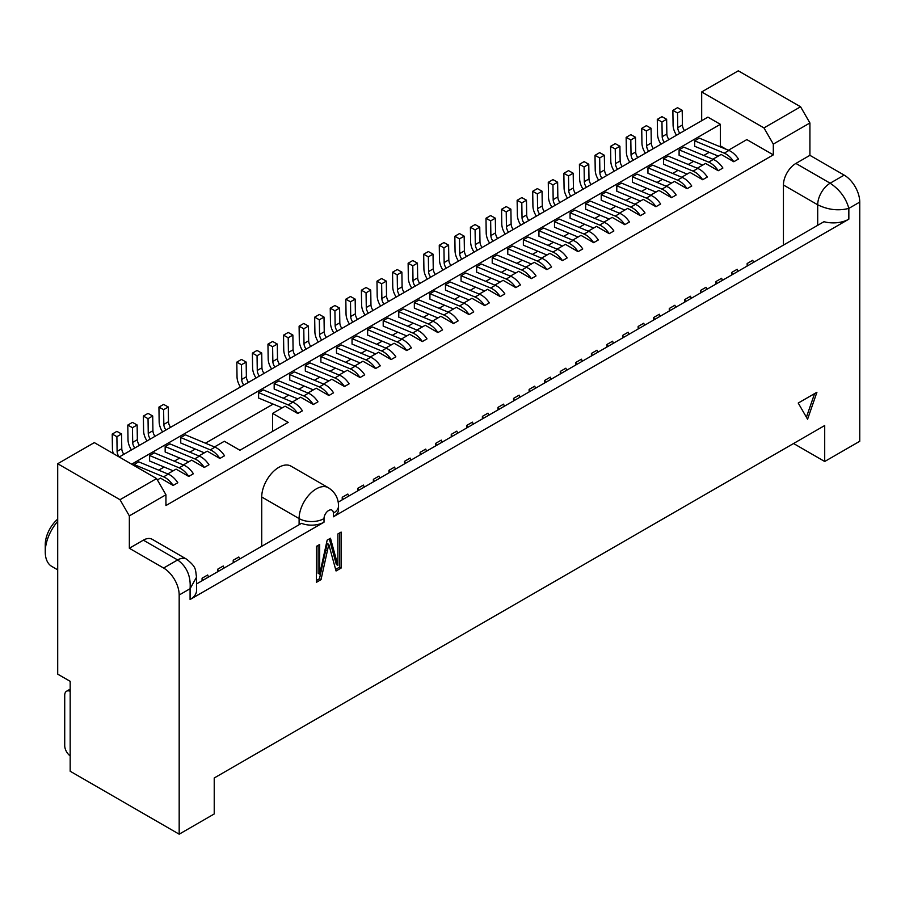 <?xml version="1.0" encoding="UTF-8"?>
<svg xmlns="http://www.w3.org/2000/svg" width="905" height="905" viewBox="0 0 905 905"><rect width="100%" height="100%" fill="white"/><g stroke="black" fill="none" stroke-linecap="round" stroke-linejoin="round"><path stroke-width="1.36" d="M712.835 159.235L721.149 154.438L733.797 161.746A17.625 10.17 -120 0 0 725.957 153.997A17.625 10.17 -120 0 0 724.238 153.149L694.667 140.841L694.667 146.282L718.253 156.101M733.797 161.746L738.469 159.042A17.625 10.17 -120 0 0 730.629 151.305A17.625 10.17 -120 0 0 728.91 150.445L699.339 138.137L694.667 140.841M697.257 168.228L705.572 163.432L718.231 170.728A17.625 10.17 -120 0 0 710.38 162.991A17.625 10.17 -120 0 0 708.66 162.142L679.101 149.834L679.101 155.275L702.676 165.095M718.231 170.728L722.903 168.036A17.625 10.17 -120 0 0 715.052 160.298A17.625 10.17 -120 0 0 713.332 159.438L683.773 147.13L679.101 149.834M681.691 177.21L689.995 172.414L702.653 179.722A17.625 10.17 -120 0 0 694.814 171.984A17.625 10.17 -120 0 0 693.083 171.124L663.523 158.816L663.523 164.269L687.11 174.088M702.653 179.722L707.325 177.029A17.625 10.17 -120 0 0 699.486 169.292A17.625 10.17 -120 0 0 697.755 168.432L668.195 156.124L663.523 158.816M666.114 186.204L674.429 181.407L687.076 188.715A17.625 10.17 -120 0 0 679.236 180.977A17.625 10.17 -120 0 0 677.517 180.118L647.946 167.81L647.946 173.262L671.533 183.082M687.076 188.715L691.748 186.023A17.625 10.17 -120 0 0 683.909 178.274A17.625 10.17 -120 0 0 682.189 177.425L652.618 165.117L647.946 167.81M650.537 195.197L658.851 190.401L671.51 197.709A17.625 10.17 -120 0 0 663.659 189.971A17.625 10.17 -120 0 0 661.94 189.111L632.38 176.803L632.38 182.256L655.955 192.075M671.51 197.709L676.182 195.005A17.625 10.17 -120 0 0 668.331 187.267A17.625 10.17 -120 0 0 666.612 186.419L637.052 174.111L632.38 176.803M634.971 204.191L643.274 199.394L655.933 206.702A17.625 10.17 -120 0 0 648.093 198.964A17.625 10.17 -120 0 0 646.362 198.105L616.803 185.797L616.803 191.238L640.389 201.057M655.933 206.702L660.605 203.998A17.625 10.17 -120 0 0 652.765 196.261A17.625 10.17 -120 0 0 651.034 195.401L621.475 183.093L616.803 185.797M619.393 213.184L627.708 208.388L640.355 215.695A17.625 10.17 -120 0 0 632.516 207.946A17.625 10.17 -120 0 0 630.796 207.098L601.225 194.79L601.225 200.231L624.812 210.051M640.355 215.695L645.027 212.992A17.625 10.17 -120 0 0 637.188 205.254A17.625 10.17 -120 0 0 635.468 204.394L605.898 192.086L601.225 194.79M603.816 222.178L612.131 217.37L624.789 224.678A17.625 10.17 -120 0 0 616.939 216.94A17.625 10.17 -120 0 0 615.219 216.091L585.659 203.772L585.659 209.225L609.235 219.044M624.789 224.678L629.461 221.985A17.625 10.17 -120 0 0 621.611 214.247A17.625 10.17 -120 0 0 619.891 213.388L590.332 201.08L585.659 203.772M588.25 231.16L596.553 226.363L609.212 233.671A17.625 10.17 -120 0 0 601.373 225.933A17.625 10.17 -120 0 0 599.642 225.074L570.082 212.766L570.082 218.218L593.669 228.037M609.212 233.671L613.884 230.979A17.625 10.17 -120 0 0 606.045 223.241A17.625 10.17 -120 0 0 604.314 222.381L574.754 210.073L570.082 212.766M572.673 240.153L580.987 235.357L593.635 242.664A17.625 10.17 -120 0 0 585.795 234.927A17.625 10.17 -120 0 0 584.076 234.067L554.505 221.759L554.505 227.212L578.091 237.031M593.635 242.664L598.307 239.972A17.625 10.17 -120 0 0 590.467 232.223A17.625 10.17 -120 0 0 588.748 231.375L559.177 219.067L554.505 221.759M557.095 249.147L565.41 244.35L578.069 251.658A17.625 10.17 -120 0 0 570.218 243.92A17.625 10.17 -120 0 0 568.498 243.06L538.939 230.752L538.939 236.194L562.514 246.013M578.069 251.658L582.741 248.954A17.625 10.17 -120 0 0 574.89 241.216A17.625 10.17 -120 0 0 573.17 240.368L543.611 228.049L538.939 230.752M541.529 258.14L549.833 253.343L562.491 260.651A17.625 10.17 -120 0 0 554.652 252.902A17.625 10.17 -120 0 0 552.921 252.054L523.361 239.746L523.361 245.187L546.948 255.006M562.491 260.651L567.164 257.948A17.625 10.17 -120 0 0 559.324 250.21A17.625 10.17 -120 0 0 557.593 249.35L528.034 237.042L523.361 239.746M525.952 267.133L534.267 262.337L546.914 269.633A17.625 10.17 -120 0 0 539.075 261.896A17.625 10.17 -120 0 0 537.355 261.047L507.784 248.739L507.784 254.181L531.371 264M546.914 269.633L551.586 266.941A17.625 10.17 -120 0 0 543.747 259.203A17.625 10.17 -120 0 0 542.027 258.344L512.456 246.036L507.784 248.739M510.375 276.116L518.689 271.319L531.348 278.627A17.625 10.17 -120 0 0 523.497 270.889A17.625 10.17 -120 0 0 521.778 270.029L492.218 257.721L492.218 263.174L515.793 272.993M531.348 278.627L536.02 275.935A17.625 10.17 -120 0 0 528.169 268.197A17.625 10.17 -120 0 0 526.45 267.337L496.89 255.029L492.218 257.721M494.809 285.109L503.112 280.312L515.771 287.62A17.625 10.17 -120 0 0 507.92 279.883A17.625 10.17 -120 0 0 506.2 279.023L476.641 266.715L476.641 272.167L500.227 281.987M515.771 287.62L520.443 284.928A17.625 10.17 -120 0 0 512.592 277.179A17.625 10.17 -120 0 0 510.873 276.33L481.313 264.022L476.641 266.715M479.231 294.102L487.546 289.306L500.194 296.614A17.625 10.17 -120 0 0 492.354 288.876A17.625 10.17 -120 0 0 490.634 288.016L461.064 275.708L461.064 281.161L484.65 290.969M500.194 296.614L504.866 293.91A17.625 10.17 -120 0 0 497.026 286.172A17.625 10.17 -120 0 0 495.307 285.324L465.736 273.016L461.064 275.708M463.654 303.096L471.969 298.299L484.627 305.607A17.625 10.17 -120 0 0 476.777 297.869A17.625 10.17 -120 0 0 475.057 297.01L445.486 284.702L445.486 290.143L469.073 299.962M484.627 305.607L489.3 302.904A17.625 10.17 -120 0 0 481.449 295.166A17.625 10.17 -120 0 0 479.729 294.306L450.158 281.998L445.486 284.702M448.088 312.089L456.392 307.293L469.05 314.589A17.625 10.17 -120 0 0 461.199 306.852A17.625 10.17 -120 0 0 459.48 306.003L429.92 293.695L429.92 299.136L453.507 308.956M469.05 314.589L473.722 311.897A17.625 10.17 -120 0 0 465.871 304.159A17.625 10.17 -120 0 0 464.152 303.299L434.592 290.991L429.92 293.695M432.511 321.083L440.814 316.275L453.473 323.583A17.625 10.17 -120 0 0 445.633 315.845A17.625 10.17 -120 0 0 443.914 314.997L414.343 302.677L414.343 308.13L437.93 317.949M453.473 323.583L458.145 320.89A17.625 10.17 -120 0 0 450.305 313.153A17.625 10.17 -120 0 0 448.586 312.293L419.015 299.985L414.343 302.677M416.934 330.065L425.248 325.268L437.907 332.576A17.625 10.17 -120 0 0 430.056 324.838A17.625 10.17 -120 0 0 428.337 323.979L398.766 311.671L398.766 317.123L422.352 326.943M437.907 332.576L442.579 329.884A17.625 10.17 -120 0 0 434.728 322.146A17.625 10.17 -120 0 0 433.009 321.286L403.438 308.978L398.766 311.671M401.368 339.058L409.671 334.262L422.33 341.57A17.625 10.17 -120 0 0 414.479 333.832A17.625 10.17 -120 0 0 412.759 332.972L383.2 320.664L383.2 326.117L406.786 335.936M422.33 341.57L427.002 338.866A17.625 10.17 -120 0 0 419.151 331.128A17.625 10.17 -120 0 0 417.431 330.28L387.872 317.972L383.2 320.664M385.79 348.052L394.094 343.255L406.752 350.563A17.625 10.17 -120 0 0 398.913 342.825A17.625 10.17 -120 0 0 397.193 341.966L367.622 329.658L367.622 335.099L391.209 344.918M406.752 350.563L411.424 347.859A17.625 10.17 -120 0 0 403.585 340.122A17.625 10.17 -120 0 0 401.865 339.273L372.294 326.954L367.622 329.658M370.213 357.045L378.528 352.249L391.186 359.557A17.625 10.17 -120 0 0 383.335 351.807A17.625 10.17 -120 0 0 381.616 350.959L352.045 338.651L352.045 344.092L375.632 353.912M391.186 359.557L395.858 356.853A17.625 10.17 -120 0 0 388.007 349.115A17.625 10.17 -120 0 0 386.288 348.255L356.717 335.947L352.045 338.651M354.647 366.039L362.95 361.231L375.609 368.539A17.625 10.17 -120 0 0 367.758 360.801A17.625 10.17 -120 0 0 366.039 359.952L336.479 347.644L336.479 353.086L360.066 362.905M375.609 368.539L380.281 365.846A17.625 10.17 -120 0 0 372.43 358.109A17.625 10.17 -120 0 0 370.711 357.249L341.151 344.941L336.479 347.644M339.07 375.021L347.373 370.224L360.032 377.532A17.625 10.17 -120 0 0 352.192 369.794A17.625 10.17 -120 0 0 350.473 368.935L320.902 356.627L320.902 362.079L344.488 371.898M360.032 377.532L364.704 374.84A17.625 10.17 -120 0 0 356.864 367.102A17.625 10.17 -120 0 0 355.145 366.242L325.574 353.934L320.902 356.627M323.492 384.014L331.807 379.218L344.466 386.526A17.625 10.17 -120 0 0 336.615 378.788A17.625 10.17 -120 0 0 334.895 377.928L305.324 365.62L305.324 371.073L328.911 380.892M344.466 386.526L349.138 383.833A17.625 10.17 -120 0 0 341.287 376.084A17.625 10.17 -120 0 0 339.567 375.236L309.996 362.928L305.324 365.62M307.915 393.008L316.23 388.211L328.888 395.519A17.625 10.17 -120 0 0 321.037 387.781A17.625 10.17 -120 0 0 319.318 386.921L289.758 374.613L289.758 380.055L313.345 389.874M328.888 395.519L333.56 392.815A17.625 10.17 -120 0 0 325.71 385.077A17.625 10.17 -120 0 0 323.99 384.229L294.43 371.921L289.758 374.613M292.349 402.001L300.652 397.205L313.311 404.512A17.625 10.17 -120 0 0 305.471 396.763A17.625 10.17 -120 0 0 303.752 395.915L274.181 383.607L274.181 389.048L297.768 398.867M313.311 404.512L317.983 401.809A17.625 10.17 -120 0 0 310.144 394.071A17.625 10.17 -120 0 0 308.424 393.211L278.853 380.903L274.181 383.607M214.474 446.957L224.35 441.255L239.916 450.249L288.197 422.375L272.62 413.381L285.086 406.198L297.745 413.495A17.625 10.17 -120 0 0 289.894 405.757A17.625 10.17 -120 0 0 288.175 404.908L258.604 392.6L258.604 398.042L282.19 407.861M297.745 413.495L302.417 410.802A17.625 10.17 -120 0 0 294.566 403.064A17.625 10.17 -120 0 0 292.847 402.205L263.276 389.897L258.604 392.6M198.908 455.95L207.211 451.154L219.87 458.462A17.625 10.17 -120 0 0 212.03 450.713A17.625 10.17 -120 0 0 210.311 449.864L180.74 437.556L180.74 442.998L204.326 452.817M219.87 458.462L224.542 455.758A17.625 10.17 -120 0 0 216.702 448.02A17.625 10.17 -120 0 0 214.983 447.161L185.412 434.853L180.74 437.556M183.33 464.944L191.645 460.136L204.304 467.444A17.625 10.17 -120 0 0 196.453 459.706A17.625 10.17 -120 0 0 194.733 458.858L165.163 446.538L165.163 451.991L188.749 461.81M204.304 467.444L208.976 464.751A17.625 10.17 -120 0 0 201.125 457.014A17.625 10.17 -120 0 0 199.405 456.154L169.835 443.846L165.163 446.538M167.753 473.926L176.068 469.129L188.726 476.437A17.625 10.17 -120 0 0 180.876 468.7A17.625 10.17 -120 0 0 179.156 467.84L149.597 455.532L149.597 460.984L173.183 470.804M188.726 476.437L193.399 473.745A17.625 10.17 -120 0 0 185.548 466.007A17.625 10.17 -120 0 0 183.828 465.147L154.269 452.839L149.597 455.532M157.38 479.922L160.49 478.123L173.149 485.431A17.625 10.17 -120 0 0 165.31 477.693A17.625 10.17 -120 0 0 163.59 476.833L134.019 464.525L134.019 465.532M173.149 485.431L177.821 482.738A17.625 10.17 -120 0 0 169.982 474.989A17.625 10.17 -120 0 0 168.262 474.141L138.691 461.833L134.019 464.525M57.705 521.348A31.935 18.439 120 0 0 45.25 551.858L45.25 544.663A23.123 13.349 -60 0 1 57.705 519.131M45.25 551.858A31.935 18.439 120 0 0 51.868 566.473L57.705 569.845M726.579 149.483L720.369 145.897L719.362 146.474M709.203 152.334L703.785 155.468M693.637 161.328L688.207 164.461M678.06 170.321L672.641 173.443M662.483 179.314L657.064 182.437M646.917 188.308L641.487 191.43M631.339 197.29L625.921 200.424M615.762 206.283L610.343 209.417M600.196 215.277L594.766 218.41M584.619 224.27L579.2 227.393M569.041 233.264L563.623 236.386M553.464 242.246L548.045 245.379M537.898 251.239L532.479 254.373M522.321 260.233L516.902 263.366M506.743 269.226L501.325 272.348M491.177 278.22L485.759 281.342M475.6 287.202L470.181 290.335M460.023 296.195L454.604 299.329M444.457 305.189L439.038 308.322M428.88 314.182L423.461 317.316M413.302 323.176L407.884 326.298M397.736 332.169L392.318 335.291M382.159 341.151L376.74 344.285M366.582 350.144L361.163 353.278M351.016 359.138L345.597 362.272M335.438 368.131L330.02 371.254M319.861 377.125L314.442 380.247M304.295 386.107L298.876 389.24M288.718 395.1L283.299 398.234M273.14 404.094L205.435 443.19M195.276 449.05L189.858 452.183M179.699 458.043L174.28 461.177M164.133 467.037L158.714 470.159M859.75 202.087L848.845 208.388C845.983 198.048 839.75 189.654 830.157 183.206L844.173 175.118A22.025 12.715 60 0 1 859.75 202.087L859.75 441.267L824.704 461.493L824.704 425.531L214.225 777.983L214.225 813.957L179.179 834.184L179.179 595.015A22.025 12.715 -120 0 0 163.613 568.035L129.347 548.26L143.363 540.161A17.625 10.17 -60 0 1 152.176 539.29L186.43 559.075C196.951 567.492 195.186 569.426 196.532 577.186L190.084 588.714L179.179 595.015M333.357 516.789L333.357 513.192A17.625 10.17 180 0 0 338.527 505.997L338.527 509.594A17.625 10.17 180 0 1 333.357 516.789L848.845 219.168A22.025 12.715 180 0 1 823.969 221.702L338.199 502.162M196.532 577.186L196.532 590.513A22.025 12.715 180 0 1 190.084 599.506L324.013 522.185A17.625 10.17 180 0 1 301.512 523.339L196.532 583.951M816.921 392.261L798.233 403.053L807.577 419.23L816.921 392.261M337.882 533.961L341.117 532.083L341.117 568.057L336.06 570.976L328.786 544.391L321.026 579.653L316.445 582.3L316.445 546.337L319.68 544.471L319.68 574.155L327.158 540.149L330.472 538.237L337.882 565.342L337.882 533.961M165.943 494.752L129.347 515.884L120.003 499.707L156.599 478.575L165.943 494.752L165.943 505.544L773.311 154.879L773.311 144.099L763.967 127.91L800.574 106.779L738.276 70.816L701.68 91.948L763.967 127.91M728.412 150.241L746.84 139.596L773.311 154.879M120.003 499.707L57.705 463.733L57.705 674.135L70.171 681.329L70.171 771.241L179.179 834.184M824.704 461.493L793.561 443.507M119.222 456.991L707.902 117.118L720.369 124.313L131.689 464.186M57.705 463.733L94.312 442.613L156.599 478.575M701.68 120.716L701.68 91.948M800.574 106.779L809.918 122.967L773.311 144.099M299.103 524.73L299.103 518.588A24.231 13.982 -60 0 1 316.23 488.915A24.231 13.982 -60 0 1 328.345 487.716L290.969 466.132A24.231 13.982 120 0 0 272.303 472.625A24.231 13.982 120 0 0 261.726 497.003L261.726 546.315M844.173 175.118L809.918 155.332L809.918 122.967M783.436 245.108L783.436 185.005A17.625 10.17 -60 0 1 795.902 163.432L809.918 155.332M747.971 265.584L747.157 263.525L747.157 266.059M747.157 263.525L752.756 260.289L753.582 262.348M732.405 274.566L731.579 272.518L731.579 275.041M731.579 272.518L737.19 269.283L738.005 271.33M716.828 283.559L716.002 281.512L716.002 284.034M716.002 281.512L721.613 278.276L722.428 280.324M701.251 292.553L700.436 290.505L700.436 293.028M700.436 290.505L706.036 287.27L706.862 289.317M685.685 301.546L684.859 299.498L684.859 302.021M684.859 299.498L690.47 296.252L691.284 298.311M670.107 310.539L669.281 308.481L669.281 311.015M669.281 308.481L674.892 305.245L675.707 307.304M654.53 319.533L653.715 317.474L653.715 319.997M653.715 317.474L659.315 314.239L660.141 316.286M638.964 328.515L638.138 326.467L638.138 328.99M638.138 326.467L643.749 323.232L644.564 325.28M623.387 337.508L622.561 335.461L622.561 337.984M622.561 335.461L628.172 332.226L628.986 334.273M607.809 346.502L606.995 344.454L606.995 346.977M606.995 344.454L612.595 341.208L613.42 343.267M592.243 355.495L591.418 353.436L591.418 355.97M591.418 353.436L597.029 350.201L597.843 352.26M576.666 364.489L575.84 362.43L575.84 364.964M575.84 362.43L581.451 359.195L582.266 361.242M561.089 373.471L560.274 371.423L560.274 373.946M560.274 371.423L565.874 368.188L566.7 370.236M545.511 382.464L544.697 380.417L544.697 382.939M544.697 380.417L550.308 377.181L551.122 379.229M529.945 391.458L529.12 389.41L529.12 391.933M529.12 389.41L534.731 386.175L535.545 388.222M514.368 400.451L513.554 398.392L513.554 400.926M513.554 398.392L519.153 395.157L519.979 397.216M498.791 409.445L497.976 407.386L497.976 409.92M497.976 407.386L503.576 404.15L504.402 406.209M483.225 418.438L482.399 416.379L482.399 418.902M482.399 416.379L488.01 413.144L488.824 415.191M467.647 427.42L466.833 425.373L466.833 427.895M466.833 425.373L472.433 422.137L473.258 424.185M452.07 436.414L451.256 434.366L451.256 436.889M451.256 434.366L456.855 431.131L457.681 433.178M436.504 445.407L435.678 443.36L435.678 445.882M435.678 443.36L441.289 440.113L442.104 442.172M420.927 454.401L420.112 452.342L420.112 454.876M420.112 452.342L425.712 449.106L426.538 451.165M405.35 463.394L404.535 461.335L404.535 463.858M404.535 461.335L410.135 458.1L410.961 460.147M389.784 472.376L388.958 470.329L388.958 472.851M388.958 470.329L394.569 467.093L395.383 469.141M374.206 481.37L373.392 479.322L373.392 481.845M373.392 479.322L378.991 476.087L379.817 478.134M358.629 490.363L357.814 488.315L357.814 490.838M357.814 488.315L363.414 485.08L364.24 487.128M343.063 499.356L342.237 497.298L342.237 499.832M342.237 497.298L347.848 494.062L348.663 496.121M234.044 562.299L233.219 560.24L233.219 562.763M233.219 560.24L238.83 557.005L239.655 559.052M218.467 571.281L217.653 569.234L217.653 571.756M217.653 569.234L223.252 565.998L224.078 568.046M202.901 580.275L202.075 578.227L202.075 580.75M202.075 578.227L207.686 574.992L208.501 577.039M129.347 548.26L129.347 515.884M848.845 219.168L848.845 208.388C838.471 211.069 828.086 209.87 817.701 204.79L783.436 185.005M163.613 568.035L177.629 559.946C186.815 566.62 190.978 576.214 190.084 588.714L190.084 599.506M720.369 145.897L720.369 124.313M272.62 431.368L272.62 413.381M806.412 417.205L814.591 393.607M339.567 532.988L339.567 567.152L341.117 568.057M339.567 567.152L335.631 569.426M321.026 579.653L319.465 578.759L327.225 543.486L328.786 544.391M319.465 578.759L316.445 580.501M318.119 545.364L318.119 573.261L319.68 574.155M329.341 538.894L336.332 564.448L337.882 565.342M119.189 456.98A6.607 3.812 60 0 1 117.107 451.369L116.892 436.674L121.564 433.97L116.892 431.368L112.22 434.061L112.435 448.767A13.213 7.625 -120 0 0 113.283 453.563M123.883 454.299A6.607 3.812 60 0 1 121.779 448.676L121.564 433.97M116.892 436.674L112.22 434.061M134.788 448.009A6.607 3.812 60 0 1 132.684 442.387L132.458 427.68L137.13 424.977L132.458 422.375L127.786 425.079L128.012 439.785A13.213 7.625 -120 0 0 131.451 449.932M139.461 445.317A6.607 3.812 60 0 1 137.356 439.683L137.13 424.977M132.458 427.68L127.786 425.079M150.354 439.016A6.607 3.812 60 0 1 148.25 433.393L148.035 418.687L152.707 415.983L148.035 413.381L143.363 416.085L143.59 430.791A13.213 7.625 -120 0 0 147.017 440.95M155.026 436.323A6.607 3.812 60 0 1 152.922 430.69L152.707 415.983M148.035 418.687L143.363 416.085M165.932 430.022A6.607 3.812 60 0 1 163.828 424.4L163.613 409.694L168.285 407.001L163.613 404.399L158.941 407.092L159.156 421.798A13.213 7.625 -120 0 0 162.595 431.957M170.604 427.33A6.607 3.812 60 0 1 168.5 421.707L168.285 407.001M163.613 409.694L158.941 407.092M243.796 385.066A6.607 3.812 60 0 1 241.703 379.444L241.477 364.738L246.149 362.045L241.477 359.432L236.805 362.136L237.031 376.842A13.213 7.625 -120 0 0 240.459 387.001M248.468 382.374A6.607 3.812 60 0 1 246.375 376.74L246.149 362.045M241.477 364.738L236.805 362.136M259.373 376.084A6.607 3.812 60 0 1 257.269 370.45L257.054 355.744L261.726 353.052L257.054 350.45L252.382 353.142L252.597 367.849A13.213 7.625 -120 0 0 256.036 378.007M264.045 373.38A6.607 3.812 60 0 1 261.941 367.758L261.726 353.052M257.054 355.744L252.382 353.142M274.95 367.091A6.607 3.812 60 0 1 272.846 361.457L272.62 346.751L277.292 344.058L272.62 341.457L267.948 344.149L268.174 358.855A13.213 7.625 -120 0 0 271.613 369.014M279.622 364.387A6.607 3.812 60 0 1 277.518 358.765L277.292 344.058M272.62 346.751L267.948 344.149M290.516 358.097A6.607 3.812 60 0 1 288.424 352.464L288.197 337.769L292.869 335.065L288.197 332.463L283.525 335.155L283.751 349.862A13.213 7.625 -120 0 0 287.179 360.02M295.188 355.394A6.607 3.812 60 0 1 293.096 349.771L292.869 335.065M288.197 337.769L283.525 335.155M306.094 349.104A6.607 3.812 60 0 1 303.99 343.481L303.775 328.775L308.447 326.072L303.775 323.47L299.103 326.173L299.317 340.88A13.213 7.625 -120 0 0 302.756 351.027M310.766 346.411A6.607 3.812 60 0 1 308.662 340.778L308.447 326.072M303.775 328.775L299.103 326.173M321.671 340.11A6.607 3.812 60 0 1 319.567 334.488L319.341 319.782L324.013 317.089L319.341 314.476L314.669 317.18L314.895 331.886A13.213 7.625 -120 0 0 318.334 342.045M326.343 337.418A6.607 3.812 60 0 1 324.239 331.784L324.013 317.089M319.341 319.782L314.669 317.18M337.248 331.117A6.607 3.812 60 0 1 335.144 325.495L334.918 310.788L339.59 308.096L334.918 305.494L330.246 308.186L330.472 322.893A13.213 7.625 -120 0 0 333.9 333.051M341.92 328.425A6.607 3.812 60 0 1 339.816 322.802L339.59 308.096M334.918 310.788L330.246 308.186M352.814 322.135A6.607 3.812 60 0 1 350.71 316.501L350.495 301.795L355.167 299.103L350.495 296.501L345.823 299.193L346.038 313.899A13.213 7.625 -120 0 0 349.477 324.058M357.486 319.431A6.607 3.812 60 0 1 355.382 313.809L355.167 299.103M350.495 301.795L345.823 299.193M368.392 313.141A6.607 3.812 60 0 1 366.287 307.508L366.061 292.813L370.733 290.109L366.061 287.507L361.389 290.2L361.615 304.906A13.213 7.625 -120 0 0 365.054 315.064M373.064 310.438A6.607 3.812 60 0 1 370.96 304.815L370.733 290.109M366.061 292.813L361.389 290.2M383.969 304.148A6.607 3.812 60 0 1 381.865 298.526L381.639 283.819L386.311 281.116L381.639 278.514L376.966 281.217L377.193 295.924A13.213 7.625 -120 0 0 380.62 306.071M388.641 301.456A6.607 3.812 60 0 1 386.537 295.822L386.311 281.116M381.639 283.819L376.966 281.217M399.535 295.154A6.607 3.812 60 0 1 397.431 289.532L397.216 274.826L401.888 272.122L397.216 269.52L392.544 272.224L392.759 286.93A13.213 7.625 -120 0 0 396.198 297.089M404.207 292.462A6.607 3.812 60 0 1 402.103 286.828L401.888 272.122M397.216 274.826L392.544 272.224M415.112 286.161A6.607 3.812 60 0 1 413.008 280.539L412.782 265.832L417.454 263.14L412.793 260.538L408.121 263.231L408.336 277.937A13.213 7.625 -120 0 0 411.775 288.095M419.784 283.469A6.607 3.812 60 0 1 417.68 277.846L417.454 263.14M412.782 265.832L408.121 263.231M430.69 277.179A6.607 3.812 60 0 1 428.585 271.545L428.359 256.839L433.031 254.147L428.359 251.545L423.687 254.237L423.913 268.943A13.213 7.625 -120 0 0 427.341 279.102M435.362 274.475A6.607 3.812 60 0 1 433.257 268.853L433.031 254.147M428.359 256.839L423.687 254.237M446.256 268.185A6.607 3.812 60 0 1 444.151 262.552L443.936 247.846L448.609 245.153L443.936 242.551L439.264 245.244L439.479 259.95A13.213 7.625 -120 0 0 442.918 270.109M450.928 265.482A6.607 3.812 60 0 1 448.823 259.859L448.609 245.153M443.936 247.846L439.264 245.244M461.833 259.192A6.607 3.812 60 0 1 459.729 253.57L459.502 238.863L464.175 236.16L459.514 233.558L454.842 236.262L455.057 250.957A13.213 7.625 -120 0 0 458.496 261.115M466.505 256.5A6.607 3.812 60 0 1 464.401 250.866L464.175 236.16M459.502 238.863L454.842 236.262M477.41 250.199A6.607 3.812 60 0 1 475.306 244.576L475.08 229.87L479.752 227.166L475.08 224.564L470.408 227.268L470.634 241.974A13.213 7.625 -120 0 0 474.062 252.133M482.082 247.506A6.607 3.812 60 0 1 479.978 241.873L479.752 227.166M475.08 229.87L470.408 227.268M492.976 241.205A6.607 3.812 60 0 1 490.872 235.583L490.657 220.877L495.329 218.184L490.657 215.571L485.985 218.275L486.2 232.981A13.213 7.625 -120 0 0 489.639 243.14M497.648 238.513A6.607 3.812 60 0 1 495.544 232.879L495.329 218.184M490.657 220.877L485.985 218.275M508.553 232.223A6.607 3.812 60 0 1 506.449 226.589L506.223 211.883L510.895 209.191L506.234 206.589L501.562 209.281L501.777 223.988A13.213 7.625 -120 0 0 505.216 234.146M513.226 229.519A6.607 3.812 60 0 1 511.121 223.897L510.895 209.191M506.223 211.883L501.562 209.281M524.131 223.23A6.607 3.812 60 0 1 522.027 217.596L521.8 202.89L526.472 200.197L521.8 197.595L517.128 200.288L517.355 214.994A13.213 7.625 -120 0 0 520.794 225.153M528.803 220.526A6.607 3.812 60 0 1 526.699 214.904L526.472 200.197M521.8 202.89L517.128 200.288M539.697 214.236A6.607 3.812 60 0 1 537.593 208.603L537.378 193.908L542.05 191.204L537.378 188.602L532.706 191.294L532.921 206.001A13.213 7.625 -120 0 0 536.36 216.159M544.369 211.532A6.607 3.812 60 0 1 542.265 205.91L542.05 191.204M537.378 193.908L532.706 191.294M555.274 205.243A6.607 3.812 60 0 1 553.17 199.62L552.955 184.914L557.627 182.21L552.955 179.609L548.283 182.312L548.498 197.019A13.213 7.625 -120 0 0 551.937 207.166M559.946 202.55A6.607 3.812 60 0 1 557.842 196.917L557.627 182.21M552.955 184.914L548.283 182.312M570.851 196.249A6.607 3.812 60 0 1 568.747 190.627L568.521 175.921L573.193 173.217L568.521 170.615L563.849 173.319L564.075 188.025A13.213 7.625 -120 0 0 567.514 198.184M575.523 193.557A6.607 3.812 60 0 1 573.419 187.923L573.193 173.217M568.521 175.921L563.849 173.319M586.417 187.256A6.607 3.812 60 0 1 584.313 181.634L584.098 166.927L588.77 164.235L584.098 161.633L579.426 164.325L579.641 179.032A13.213 7.625 -120 0 0 583.08 189.19M591.089 184.563A6.607 3.812 60 0 1 588.985 178.941L588.77 164.235M584.098 166.927L579.426 164.325M601.995 178.274A6.607 3.812 60 0 1 599.891 172.64L599.676 157.934L604.348 155.241L599.676 152.64L595.004 155.332L595.219 170.038A13.213 7.625 -120 0 0 598.658 180.197M606.667 175.57A6.607 3.812 60 0 1 604.563 169.948L604.348 155.241M599.676 157.934L595.004 155.332M617.572 169.28A6.607 3.812 60 0 1 615.468 163.647L615.242 148.94L619.914 146.248L615.242 143.646L610.57 146.339L610.796 161.045A13.213 7.625 -120 0 0 614.235 171.203M622.244 166.577A6.607 3.812 60 0 1 620.14 160.954L619.914 146.248M615.242 148.94L610.57 146.339M633.138 160.287A6.607 3.812 60 0 1 631.034 154.665L630.819 139.958L635.491 137.255L630.819 134.653L626.147 137.356L626.362 152.051A13.213 7.625 -120 0 0 629.801 162.21M637.81 157.594A6.607 3.812 60 0 1 635.706 151.961L635.491 137.255M630.819 139.958L626.147 137.356M648.715 151.293A6.607 3.812 60 0 1 646.611 145.671L646.396 130.965L651.068 128.261L646.396 125.659L641.724 128.363L641.939 143.069A13.213 7.625 -120 0 0 645.378 153.228M653.387 148.601A6.607 3.812 60 0 1 651.283 142.967L651.068 128.261M646.396 130.965L641.724 128.363M664.293 142.3A6.607 3.812 60 0 1 662.189 136.678L661.962 121.971L666.634 119.279L661.962 116.666L657.29 119.37L657.516 134.076A13.213 7.625 -120 0 0 660.955 144.234M668.965 139.608A6.607 3.812 60 0 1 666.861 133.974L666.634 119.279M661.962 121.971L657.29 119.37M679.859 133.318A6.607 3.812 60 0 1 677.755 127.684L677.54 112.978L682.212 110.286L677.54 107.684L672.867 110.376L673.082 125.082A13.213 7.625 -120 0 0 676.521 135.241M684.531 130.614A6.607 3.812 60 0 1 682.427 124.992L682.212 110.286M677.54 112.978L672.867 110.376M70.171 691.273A8.812 5.091 -120 0 0 66.54 691.239A8.812 5.091 -120 0 0 64.719 695.266L64.719 745.618A8.812 5.091 -120 0 0 70.171 755.901M724.238 153.149L728.91 150.445M708.66 162.142L713.332 159.438M693.083 171.124L697.755 168.432M677.517 180.118L682.189 177.425M661.94 189.111L666.612 186.419M646.362 198.105L651.034 195.401M630.796 207.098L635.468 204.394M615.219 216.091L619.891 213.388M599.642 225.074L604.314 222.381M584.076 234.067L588.748 231.375M568.498 243.06L573.17 240.368M552.921 252.054L557.593 249.35M537.355 261.047L542.027 258.344M521.778 270.029L526.45 267.337M506.2 279.023L510.873 276.33M490.634 288.016L495.307 285.324M475.057 297.01L479.729 294.306M459.48 306.003L464.152 303.299M443.914 314.997L448.586 312.293M428.337 323.979L433.009 321.286M412.759 332.972L417.431 330.28M397.193 341.966L401.865 339.273M381.616 350.959L386.288 348.255M366.039 359.952L370.711 357.249M350.473 368.935L355.145 366.242M334.895 377.928L339.567 375.236M319.318 386.921L323.99 384.229M303.752 395.915L308.424 393.211M288.175 404.908L292.847 402.205M210.311 449.864L214.983 447.161M194.733 458.858L199.405 456.154M179.156 467.84L183.828 465.147M163.59 476.833L168.262 474.141M333.357 513.192A6.607 3.812 120 0 0 328.685 510.488A6.607 3.812 120 0 0 324.013 518.588L324.013 522.185M261.726 497.003L299.103 518.588A17.625 10.17 0 0 0 324.013 518.588M795.902 163.432L830.157 183.206A17.625 10.17 -60 0 0 817.701 204.79L817.701 225.322M186.43 559.075A17.625 10.17 -60 0 0 177.629 559.946L143.363 540.161M325.811 550.07L327.372 550.964M117.107 451.369L121.779 448.676M132.684 442.387L137.356 439.683M148.25 433.393L152.922 430.69M163.828 424.4L168.5 421.707M241.703 379.444L246.375 376.74M257.269 370.45L261.941 367.758M272.846 361.457L277.518 358.765M288.424 352.464L293.096 349.771M303.99 343.481L308.662 340.778M319.567 334.488L324.239 331.784M335.144 325.495L339.816 322.802M350.71 316.501L355.382 313.809M366.287 307.508L370.96 304.815M381.865 298.526L386.537 295.822M397.431 289.532L402.103 286.828M413.008 280.539L417.68 277.846M428.585 271.545L433.257 268.853M444.151 262.552L448.823 259.859M459.729 253.57L464.401 250.866M475.306 244.576L479.978 241.873M490.872 235.583L495.544 232.879M506.449 226.589L511.121 223.897M522.027 217.596L526.699 214.904M537.593 208.603L542.265 205.91M553.17 199.62L557.842 196.917M568.747 190.627L573.419 187.923M584.313 181.634L588.985 178.941M599.891 172.64L604.563 169.948M615.468 163.647L620.14 160.954M631.034 154.665L635.706 151.961M646.611 145.671L651.283 142.967M662.189 136.678L666.861 133.974M677.755 127.684L682.427 124.992M338.527 505.997C338.459 498.191 335.065 492.094 328.345 487.716M66.54 691.239L70.171 689.146"/></g></svg>
